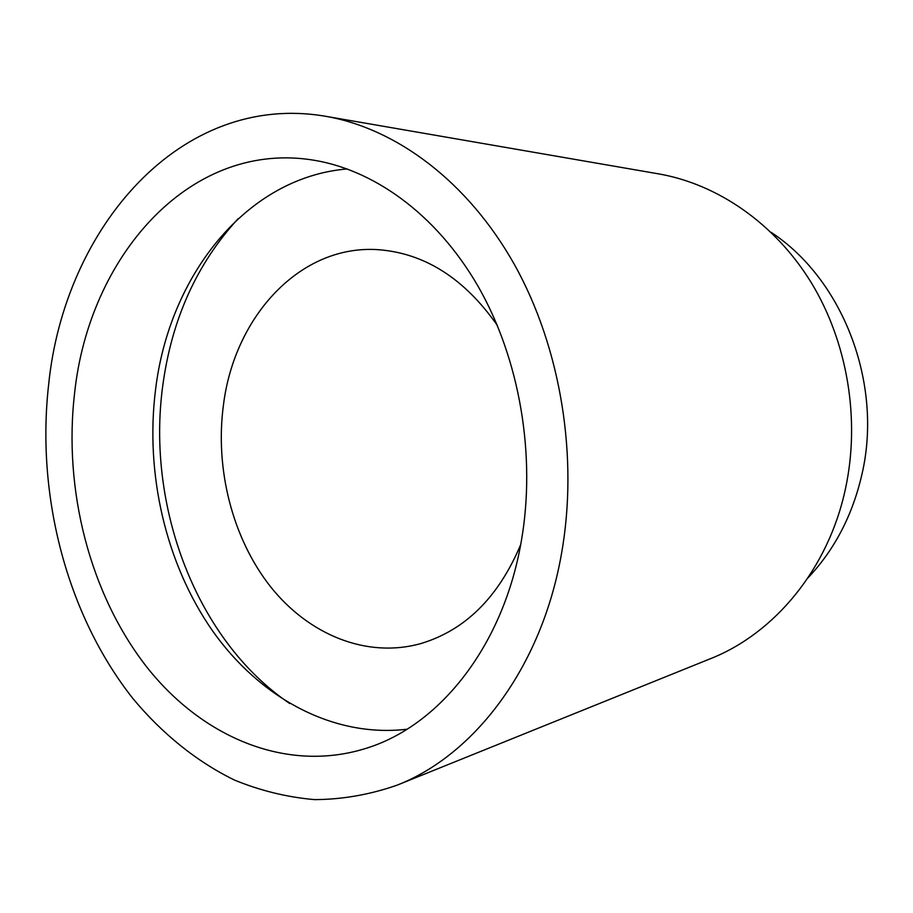 <?xml version="1.0" encoding="UTF-8"?>
<svg xmlns="http://www.w3.org/2000/svg" width="913" height="913" viewBox="0 0 913 913"><rect width="100%" height="100%" fill="white"/><g stroke="black" fill="none" stroke-linecap="round" stroke-linejoin="round"><path stroke-width="1.37" d="M407.015 729.225C332.515 738.035 259.475 697.338 212.478 630.746C165.709 563.595 144.916 473.425 155.598 389.292C169.236 276.148 245.78 177.419 347.294 168.928M521.209 541.763C503.565 643.87 442.371 721.943 371.751 746.457C290.151 775.16 203.063 738.708 146.377 666.524C89.759 593.69 63.259 489.676 74.615 393.035C88.858 257.923 187.564 142.679 309.199 159.501C371.968 168.038 435.889 213.38 477.978 286.134C519.782 359.003 536.365 455.929 521.209 541.763M289.729 703.535C196.557 640.595 146.126 506.555 162.788 385.491C171.712 319.322 196.809 263.743 238.065 218.743M520.684 544.662C498.498 597.273 465.208 630.255 420.802 643.585C366.364 658.752 308.457 634.524 270.339 586.454C232.324 538.031 214.783 468.677 223.491 404.63C234.538 316.275 300.445 243.919 378.827 249.728C425.047 253.403 464.534 278.625 497.311 325.382M771.097 232.313C842.551 279.047 883.065 382.889 862.089 473.676C852.765 514.852 834.71 549.603 807.925 577.94M48.663 384.384C64.446 227.714 180.865 91.3 325.758 116.316C396.333 128.55 467.798 181.493 514.555 264.781C561.004 348.173 578.888 458.098 561.244 555.104C541.055 668.259 474.269 755.085 397.041 785.191C369.799 794.675 342.295 799.48 314.551 799.617C287.002 797.209 260.262 790.669 234.321 779.999C196.306 761.374 162.069 733.538 133.058 698.707C66.946 615.202 35.961 495.736 48.663 384.384M325.758 116.316L658.65 173.881C717.401 184.129 774.646 223.183 811.143 282.437C847.355 341.816 860.388 418.919 845.598 488.135C828.627 568.765 774.635 633.439 710.325 658.752L397.041 785.191"/></g></svg>
